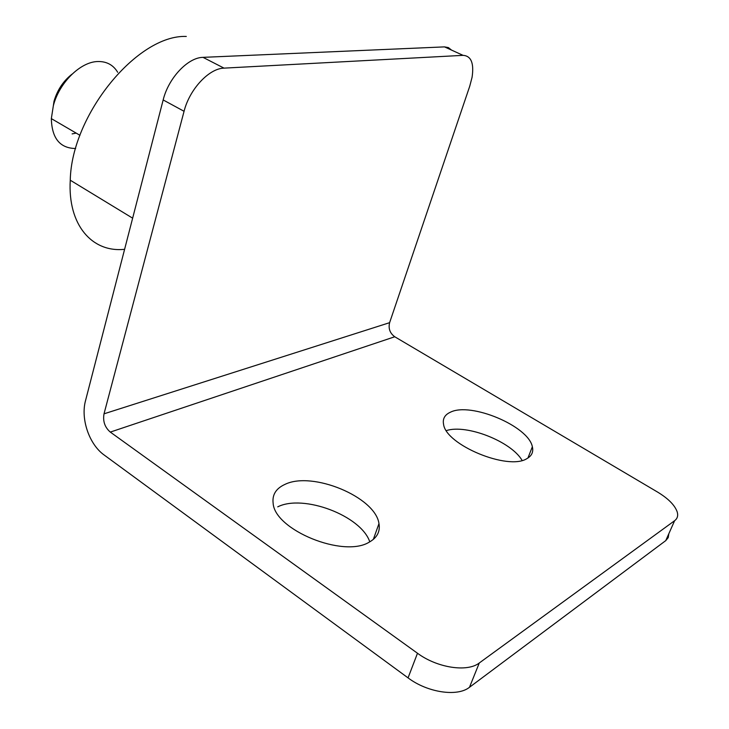 <?xml version="1.0" encoding="UTF-8"?>
<svg xmlns="http://www.w3.org/2000/svg" width="729" height="729" viewBox="0 0 729 729"><rect width="100%" height="100%" fill="white"/><g stroke="black" fill="none" stroke-linecap="round" stroke-linejoin="round"><path stroke-width="1.09" d="M203.017 57.354L224.022 68.134C209.068 68.371 189.54 89.23 184.063 111.291L104.019 413.826C102.725 421.234 104.812 427.322 110.298 432.087L417.489 653.248C437.136 667.846 467.298 672.475 479.281 662.98L469.485 687.283C457.447 697.042 427.476 692.577 408.058 677.879L104.156 455.005C89.211 444.444 80.491 418.883 85.53 400.64L163.168 99.946C168.463 78.021 187.936 57.445 203.017 57.354L444.517 46.884L448.417 47.595L451.47 50.055M469.485 687.283L665.759 540.617L668.238 537.592L668.83 533.719M522.119 460.446C511.311 441.492 466.423 423.941 446.358 430.602M369.776 541.847C361.165 515.713 303.319 493.897 277.74 506.846M369.193 542.166C377.112 537.738 380.365 531.541 378.971 523.595C375.335 496.914 312.285 470.907 285.03 484.357C276.072 488.403 272.108 494.681 273.129 503.183C274.578 529.919 343.523 558.204 369.193 542.166M479.281 662.98L674.626 520.697C677.432 518.574 678.289 515.64 677.195 511.895C674.826 505.17 668.265 498.554 657.531 492.048L394.753 336.762C389.933 333.244 388.22 328.551 389.614 322.674L469.731 86.222L472.073 77.301C474.16 63.213 471.162 55.896 463.07 55.349L224.022 68.134M526.803 458.687C531.76 455.926 533.61 451.953 532.361 446.749C528.434 425.991 470.642 401.889 450.44 412.195C444.781 414.746 442.485 418.783 443.569 424.305C445.847 444.863 507.995 470.788 526.803 458.687M124.604 249.309C92.328 252.808 67.615 225.225 70.257 180.209C71.524 114.417 137.726 34.363 186.305 36.45M75.661 148.516C59.96 148.288 51.85 138.319 51.34 118.617L53.354 105.678C59.249 82.577 80.545 61.719 97.85 61.528C106.644 61.345 113.25 64.936 117.688 72.271M76.199 133.115L72.107 133.899M53.354 105.678L54.01 101.267C57.309 90.013 63.323 80.965 72.053 74.139M110.298 432.087L394.753 336.762M104.019 413.826L389.614 322.674M163.168 99.946L184.063 111.291M417.489 653.248L408.058 677.879M674.626 520.697L665.759 540.617M444.517 46.884L463.07 55.349M373.339 539.405L378.971 523.595M527.933 458.022L532.361 446.749M132.642 218.171L70.257 180.209M79.971 135.321L51.34 118.617"/></g></svg>
